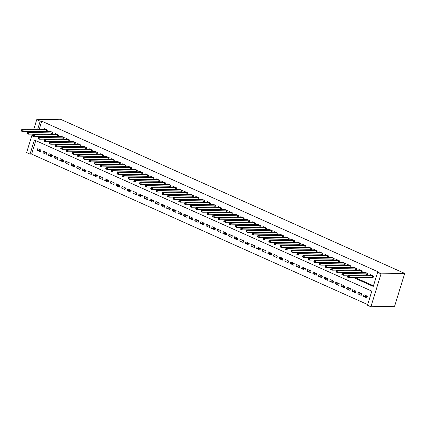 <?xml version="1.0" encoding="UTF-8"?>
<svg xmlns="http://www.w3.org/2000/svg" width="426" height="426" viewBox="0 0 426 426"><rect width="100%" height="100%" fill="white"/><g stroke="black" fill="none" stroke-linecap="round" stroke-linejoin="round"><path stroke-width="0.64" d="M35.768 140.628L31.625 154.084L367.681 304.585M31.625 154.084L30.049 154.116L26.62 152.577L32.301 134.11M30.049 154.116L34.389 140.01L371.823 291.128L367.484 305.234L370.913 306.768L394.577 306.326L404.7 273.423L60.401 119.232L36.742 119.674L40.172 121.208L37.76 129.057M46.264 154.34L46.78 152.662L43.409 151.15L42.893 152.827L46.264 154.34M57.515 159.377L58.032 157.695L54.656 156.188L54.139 157.865L57.515 159.377M68.762 164.415L69.278 162.732L65.902 161.225L65.386 162.902L68.762 164.415M80.008 169.452L80.525 167.769L77.154 166.262L76.637 167.94L80.008 169.452M91.255 174.49L91.771 172.807L88.4 171.3L87.884 172.977L91.255 174.49M102.506 179.527L103.023 177.844L99.647 176.332L99.13 178.015L102.506 179.527M113.753 184.565L114.269 182.882L110.893 181.37L110.377 183.052L113.753 184.565M124.999 189.597L125.516 187.919L122.145 186.407L121.628 188.09L124.999 189.597M136.251 194.634L136.767 192.957L133.391 191.444L132.875 193.127L136.251 194.634M147.497 199.672L148.014 197.994L144.638 196.482L144.121 198.165L147.497 199.672M158.744 204.709L159.26 203.032L155.884 201.519L155.368 203.202L158.744 204.709M169.99 209.746L170.506 208.069L167.136 206.557L166.619 208.234L169.99 209.746M181.242 214.784L181.758 213.106L178.382 211.594L177.866 213.272L181.242 214.784M192.488 219.821L193.005 218.144L189.629 216.632L189.112 218.309L192.488 219.821M203.734 224.859L204.251 223.181L200.875 221.669L200.358 223.346L203.734 224.859M214.981 229.896L215.497 228.219L212.127 226.707L211.61 228.384L214.981 229.896M226.233 234.934L226.749 233.256L223.373 231.744L222.857 233.421L226.233 234.934M237.479 239.971L237.996 238.294L234.619 236.781L234.103 238.459L237.479 239.971M248.725 245.009L249.242 243.331L245.871 241.819L245.355 243.496L248.725 245.009M259.972 250.046L260.488 248.369L257.118 246.856L256.601 248.534L259.972 250.046M271.224 255.083L271.74 253.406L268.364 251.894L267.847 253.571L271.224 255.083M282.47 260.121L282.986 258.444L279.61 256.931L279.094 258.609L282.47 260.121M293.716 265.158L294.233 263.476L290.862 261.969L290.346 263.646L293.716 265.158M304.968 270.196L305.485 268.513L302.109 267.006L301.592 268.684L304.968 270.196M316.214 275.233L316.731 273.551L313.355 272.044L312.838 273.721L316.214 275.233M327.461 280.271L327.977 278.588L324.601 277.081L324.085 278.758L327.461 280.271M338.707 285.308L339.224 283.625L335.853 282.113L335.337 283.796L338.707 285.308M349.959 290.346L350.476 288.663L347.099 287.151L346.583 288.833L349.959 290.346M361.205 295.378L361.722 293.7L358.346 292.188L357.829 293.871L361.205 295.378M366.829 297.896L367.345 296.219L363.969 294.707L363.453 296.389L366.829 297.896M355.582 292.859L356.099 291.182L352.723 289.669L352.206 291.352L355.582 292.859M344.33 287.827L344.847 286.144L341.476 284.632L340.96 286.315L344.33 287.827M333.084 282.789L333.601 281.107L330.23 279.6L329.713 281.277L333.084 282.789M321.838 277.752L322.354 276.069L318.978 274.562L318.462 276.24L321.838 277.752M310.591 272.715L311.108 271.032L307.732 269.525L307.215 271.202L310.591 272.715M299.34 267.677L299.856 265.994L296.485 264.487L295.969 266.165L299.34 267.677M288.093 262.64L288.61 260.957L285.234 259.45L284.717 261.127L288.093 262.64M276.847 257.602L277.363 255.925L273.987 254.413L273.471 256.09L276.847 257.602M265.6 252.565L266.117 250.887L262.741 249.375L262.224 251.052L265.6 252.565M254.349 247.527L254.865 245.85L251.494 244.338L250.978 246.015L254.349 247.527M243.102 242.49L243.619 240.812L240.243 239.3L239.726 240.978L243.102 242.49M231.856 237.452L232.372 235.775L228.996 234.263L228.48 235.94L231.856 237.452M220.609 232.415L221.126 230.738L217.75 229.225L217.233 230.903L220.609 232.415M209.358 227.377L209.874 225.7L206.504 224.188L205.987 225.865L209.358 227.377M198.111 222.34L198.628 220.663L195.252 219.15L194.735 220.828L198.111 222.34M186.865 217.303L187.381 215.625L184.005 214.113L183.489 215.79L186.865 217.303M175.613 212.265L176.13 210.588L172.759 209.075L172.242 210.753L175.613 212.265M164.367 207.228L164.883 205.55L161.513 204.038L160.996 205.721L164.367 207.228M153.12 202.19L153.637 200.513L150.261 199.001L149.744 200.683L153.12 202.19M141.874 197.153L142.39 195.475L139.014 193.963L138.498 195.646L141.874 197.153M130.622 192.115L131.139 190.438L127.768 188.926L127.252 190.608L130.622 192.115M119.376 187.078L119.892 185.401L116.516 183.888L116 185.571L119.376 187.078M108.129 182.046L108.646 180.363L105.27 178.851L104.753 180.533L108.129 182.046M96.883 177.008L97.4 175.326L94.024 173.819L93.507 175.496L96.883 177.008M85.631 171.971L86.148 170.288L82.777 168.781L82.261 170.459L85.631 171.971M74.385 166.933L74.901 165.251L71.525 163.744L71.009 165.421L74.385 166.933M63.139 161.896L63.655 160.213L60.279 158.706L59.762 160.384L63.139 161.896M51.892 156.859L52.409 155.176L49.033 153.669L48.516 155.346L51.892 156.859M40.64 151.821L41.157 150.144L37.786 148.631L37.27 150.309L40.64 151.821M353.676 277.651L373.267 286.426L377.606 272.326L379.183 272.294L41.748 121.181L40.172 121.208M377.606 272.326L381.036 273.859L404.7 273.423M370.913 306.768L381.036 273.859M38.734 136.613L39.373 136.895M44.357 139.132L44.996 139.414M49.98 141.65L50.625 141.933M55.609 144.169L56.248 144.451M61.232 146.688L61.871 146.97M66.855 149.206L67.494 149.489M72.479 151.725L73.118 152.007M78.102 154.244L78.741 154.526M83.725 156.757L84.364 157.045M89.348 159.276L89.987 159.564M94.977 161.795L95.616 162.082M100.6 164.314L101.239 164.601M106.223 166.832L106.862 167.12M111.846 169.351L112.485 169.639M117.469 171.87L118.109 172.157M123.093 174.388L123.732 174.676M128.716 176.907L129.355 177.195M134.344 179.426L134.983 179.713M139.968 181.945L140.607 182.232M145.591 184.463L146.23 184.751M151.214 186.982L151.853 187.27M156.837 189.501L157.476 189.788M162.46 192.019L163.099 192.307M168.084 194.538L168.723 194.826M173.707 197.057L174.346 197.345M179.335 199.576L179.974 199.863M184.959 202.094L185.598 202.382M190.582 204.613L191.221 204.901M196.205 207.132L196.844 207.419M201.828 209.651L202.467 209.938M207.451 212.169L208.09 212.457M213.075 214.688L213.714 214.976M218.703 217.207L219.342 217.494M224.326 219.725L224.965 220.013M229.949 222.244L230.588 222.532M235.573 224.763L236.212 225.05M241.196 227.282L241.835 227.569M246.819 229.8L247.458 230.088M252.442 232.319L253.081 232.607M258.065 234.838L258.704 235.125M263.694 237.357L264.333 237.639M269.317 239.875L269.956 240.157M274.94 242.394L275.579 242.676M280.564 244.913L281.203 245.195M286.187 247.431L286.826 247.714M291.81 249.95L292.449 250.232M297.433 252.469L298.072 252.751M303.062 254.988L303.701 255.27M308.685 257.506L309.324 257.789M314.308 260.025L314.947 260.307M319.931 262.538L320.57 262.826M325.555 265.057L326.194 265.345M331.178 267.576L331.817 267.863M336.801 270.095L337.44 270.382M342.424 272.613L343.063 272.901M348.053 275.132L348.692 275.42M37.041 131.394L36.945 131.698M36.226 134.036L36.135 134.334M36.742 119.674L33.83 129.131M33.111 131.469L33.02 131.767M40.31 136.581L40.949 136.868M45.939 139.1L46.578 139.387M51.562 141.618L52.201 141.906M57.185 144.137L57.824 144.425M62.808 146.656L63.447 146.943M68.432 149.175L69.071 149.462M74.055 151.693L74.694 151.981M79.678 154.212L80.317 154.5M85.306 156.731L85.945 157.018M90.93 159.249L91.569 159.537M96.553 161.768L97.192 162.056M102.176 164.287L102.815 164.574M107.799 166.806L108.438 167.093M113.422 169.324L114.061 169.612M119.046 171.843L119.685 172.131M124.669 174.362L125.313 174.649M130.297 176.881L130.936 177.168M135.921 179.399L136.56 179.687M141.544 181.918L142.183 182.2M147.167 184.437L147.806 184.719M152.79 186.955L153.429 187.238M158.413 189.474L159.052 189.756M164.037 191.993L164.676 192.275M169.665 194.512L170.304 194.794M175.288 197.03L175.927 197.313M180.912 199.549L181.551 199.831M186.535 202.068L187.174 202.35M192.158 204.586L192.797 204.869M197.781 207.105L198.42 207.387M203.404 209.619L204.043 209.906M209.028 212.137L209.672 212.425M214.656 214.656L215.295 214.944M220.279 217.175L220.918 217.462M225.902 219.694L226.541 219.981M231.526 222.212L232.165 222.5M237.149 224.731L237.788 225.019M242.772 227.25L243.411 227.537M248.395 229.768L249.034 230.056M254.024 232.287L254.663 232.575M259.647 234.806L260.286 235.093M265.27 237.325L265.909 237.612M270.893 239.843L271.532 240.131M276.517 242.362L277.156 242.65M282.14 244.881L282.779 245.168M287.763 247.399L288.402 247.687M293.386 249.918L294.031 250.206M299.015 252.437L299.654 252.725M304.638 254.956L305.277 255.243M310.261 257.474L310.9 257.762M315.884 259.993L316.523 260.281M321.508 262.512L322.147 262.799M327.131 265.031L327.77 265.318M332.754 267.549L333.393 267.837M338.382 270.068L339.021 270.356M344.006 272.587L344.645 272.874M349.629 275.105L350.268 275.393M355.252 277.624L373.469 285.782M41.748 121.181L39.336 129.03M38.617 131.368L38.521 131.666M37.802 134.004L37.712 134.307M46.892 131.512L47.355 129.994L43.984 128.482L43.841 128.945M46.493 131.517L45.854 131.235M52.515 134.03L52.978 132.513L49.608 131L49.464 131.464M52.121 134.036L51.482 133.753M58.138 136.549L58.602 135.031L55.231 133.519L55.087 133.982M57.744 136.554L57.105 136.267M63.762 139.068L64.23 137.55L60.854 136.038L60.71 136.501M63.367 139.073L62.728 138.785M69.385 141.586L69.853 140.069L66.477 138.556L66.334 139.02M68.991 141.592L68.352 141.304M75.008 144.105L75.477 142.588L72.1 141.075L71.962 141.538M74.614 144.11L73.975 143.823M80.631 146.624L81.1 145.106L77.724 143.594L77.585 144.057M80.237 146.629L79.598 146.342M86.26 149.143L86.723 147.625L83.347 146.113L83.208 146.576M85.86 149.148L85.221 148.86M91.883 151.661L92.346 150.144L88.975 148.631L88.832 149.095M91.484 151.667L90.844 151.379M97.506 154.18L97.969 152.662L94.599 151.15L94.455 151.613M97.112 154.185L96.473 153.898M103.129 156.699L103.598 155.181L100.222 153.669L100.078 154.132M102.735 156.704L102.096 156.417M108.752 159.218L109.221 157.7L105.845 156.188L105.701 156.651M108.358 159.223L107.719 158.935M114.376 161.736L114.844 160.219L111.468 158.706L111.324 159.17M113.982 161.742L113.343 161.454M119.999 164.255L120.467 162.737L117.091 161.225L116.953 161.688M119.605 164.26L118.966 163.973M125.622 166.774L126.091 165.256L122.715 163.744L122.576 164.207M125.228 166.779L124.589 166.491M131.251 169.292L131.714 167.775L128.343 166.262L128.199 166.726M130.851 169.298L130.212 169.01M136.874 171.811L137.337 170.293L133.966 168.781L133.823 169.244M136.48 171.816L135.841 171.529M142.497 174.33L142.96 172.812L139.59 171.3L139.446 171.763M142.103 174.335L141.464 174.048M148.12 176.843L148.589 175.331L145.213 173.819L145.069 174.282M147.726 176.854L147.087 176.566M153.743 179.362L154.212 177.85L150.836 176.337L150.692 176.795M153.349 179.373L152.71 179.085M159.367 181.881L159.835 180.368L156.459 178.856L156.321 179.314M158.973 181.891L158.334 181.604M164.99 184.399L165.458 182.887L162.082 181.375L161.944 181.833M164.596 184.41L163.957 184.123M170.618 186.918L171.082 185.401L167.706 183.894L167.567 184.351M170.219 186.929L169.58 186.641M176.242 189.437L176.705 187.919L173.334 186.412L173.19 186.87M175.842 189.448L175.203 189.16M181.865 191.956L182.328 190.438L178.957 188.931L178.814 189.389M181.471 191.966L180.832 191.679M187.488 194.474L187.957 192.957L184.58 191.45L184.437 191.908M187.094 194.485L186.455 194.197M193.111 196.993L193.58 195.475L190.204 193.968L190.06 194.426M192.717 197.004L192.078 196.716M198.734 199.512L199.203 197.994L195.827 196.487L195.683 196.945M198.34 199.522L197.701 199.235M204.358 202.03L204.826 200.513L201.45 199.006L201.312 199.464M203.963 202.041L203.324 201.754M209.981 204.549L210.449 203.032L207.073 201.525L206.935 201.983M209.587 204.56L208.948 204.272M215.609 207.068L216.073 205.55L212.702 204.043L212.558 204.501M215.21 207.079L214.571 206.791M221.232 209.587L221.696 208.069L218.325 206.557L218.181 207.02M220.838 209.597L220.199 209.31M226.856 212.105L227.319 210.588L223.948 209.075L223.804 209.539M226.462 212.116L225.823 211.828M232.479 214.624L232.947 213.106L229.571 211.594L229.428 212.057M232.085 214.635L231.446 214.347M238.102 217.143L238.571 215.625L235.195 214.113L235.051 214.576M237.708 217.148L237.069 216.866M243.725 219.662L244.194 218.144L240.818 216.632L240.679 217.095M243.331 219.667L242.692 219.385M249.348 222.18L249.817 220.663L246.441 219.15L246.303 219.614M248.954 222.186L248.315 221.903M254.977 224.699L255.44 223.181L252.064 221.669L251.926 222.132M254.578 224.704L253.939 224.422M260.6 227.218L261.063 225.7L257.693 224.188L257.549 224.651M260.206 227.223L259.562 226.941M266.223 229.736L266.687 228.219L263.316 226.707L263.172 227.17M265.829 229.742L265.19 229.46M271.847 232.255L272.315 230.738L268.939 229.225L268.795 229.689M271.453 232.261L270.814 231.978M277.47 234.774L277.938 233.256L274.562 231.744L274.419 232.207M277.076 234.779L276.437 234.497M283.093 237.293L283.562 235.775L280.186 234.263L280.042 234.726M282.699 237.298L282.06 237.016M288.716 239.811L289.185 238.294L285.809 236.781L285.67 237.245M288.322 239.817L287.683 239.534M294.339 242.33L294.808 240.812L291.432 239.3L291.293 239.763M293.945 242.335L293.306 242.048M299.968 244.849L300.431 243.331L297.06 241.819L296.917 242.282M299.569 244.854L298.93 244.567M305.591 247.368L306.054 245.85L302.684 244.338L302.54 244.801M305.197 247.373L304.558 247.085M311.214 249.886L311.683 248.369L308.307 246.856L308.163 247.32M310.82 249.892L310.181 249.604M316.837 252.405L317.306 250.887L313.93 249.375L313.786 249.838M316.443 252.41L315.804 252.123M322.461 254.924L322.929 253.406L319.553 251.894L319.409 252.357M322.067 254.929L321.428 254.641M328.084 257.442L328.553 255.925L325.176 254.413L325.038 254.876M327.69 257.448L327.051 257.16M333.707 259.961L334.176 258.444L330.8 256.931L330.661 257.395M333.313 259.966L332.674 259.679M339.336 262.48L339.799 260.962L336.423 259.45L336.284 259.913M338.936 262.485L338.297 262.198M344.959 264.999L345.422 263.481L342.051 261.969L341.908 262.432M344.565 265.004L343.92 264.716M350.582 267.517L351.045 266L347.675 264.487L347.531 264.951M350.188 267.523L349.549 267.235M356.205 270.036L356.674 268.518L353.298 267.006L353.154 267.469M355.811 270.041L355.172 269.754M361.828 272.555L362.297 271.037L358.921 269.525L358.777 269.988M361.434 272.56L360.795 272.273M367.452 275.074L367.92 273.556L364.544 272.044L364.4 272.507M367.058 275.079L366.419 274.791M372.042 277.31L373.027 277.752L373.543 276.075L370.167 274.562L370.029 275.026M367.313 296.315L363.453 296.389M361.69 293.796L357.829 293.871M356.067 291.277L352.206 291.352M350.444 288.759L346.583 288.833M344.82 286.24L340.96 286.315M339.197 283.721L335.337 283.796M333.574 281.203L329.713 281.277M327.951 278.684L324.085 278.758M322.322 276.165L318.462 276.24M316.699 273.646L312.838 273.721M311.076 271.128L307.215 271.202M305.453 268.609L301.592 268.684M299.829 266.09L295.969 266.165M294.206 263.572L290.346 263.646M288.583 261.053L284.717 261.127M282.955 258.539L279.094 258.609M277.331 256.021L273.471 256.09M271.708 253.502L267.847 253.571M266.085 250.983L262.224 251.052M260.462 248.464L256.601 248.534M254.839 245.946L250.978 246.015M249.215 243.427L245.355 243.496M243.592 240.908L239.726 240.978M237.964 238.39L234.103 238.459M232.34 235.871L228.48 235.94M226.717 233.352L222.857 233.421M221.094 230.833L217.233 230.903M215.471 228.315L211.61 228.384M209.848 225.796L205.987 225.865M204.224 223.277L200.358 223.346M198.596 220.759L194.735 220.828M192.973 218.24L189.112 218.309M187.349 215.721L183.489 215.79M181.726 213.202L177.866 213.272M176.103 210.684L172.242 210.753M170.48 208.165L166.619 208.234M164.857 205.646L160.996 205.721M159.233 203.127L155.368 203.202M153.605 200.609L149.744 200.683M147.982 198.09L144.121 198.165M142.359 195.571L138.498 195.646M136.735 193.053L132.875 193.127M131.112 190.534L127.252 190.608M125.489 188.015L121.628 188.09M119.866 185.496L116 185.571M114.237 182.978L110.377 183.052M108.614 180.459L104.753 180.533M102.991 177.94L99.13 178.015M97.368 175.421L93.507 175.496M91.744 172.903L87.884 172.977M86.121 170.384L82.261 170.459M80.498 167.865L76.637 167.94M74.875 165.347L71.009 165.421M69.246 162.828L65.386 162.902M63.623 160.309L59.762 160.384M58 157.79L54.139 157.865M52.377 155.272L48.516 155.346M46.753 152.758L42.893 152.827M41.13 150.24L37.27 150.309M372.558 275.633L349.411 276.064L348.005 275.436L371.152 275.004M373.128 277.427L348.894 277.741L347.488 277.113L347.552 276.804L348.111 277.06L348.319 276.389L347.76 276.133L347.552 276.804M348.319 276.389L349.411 276.064L348.894 277.741L348.111 277.06M348.005 275.436L347.76 276.133M366.935 273.114L343.787 273.545L342.382 272.917L365.529 272.486M367.5 274.914L343.271 275.223L341.865 274.594L341.929 274.291L342.488 274.541L342.696 273.87L342.131 273.614L341.929 274.291M342.696 273.87L343.787 273.545L343.271 275.223L342.488 274.541M342.382 272.917L342.131 273.614M361.312 270.595L338.164 271.027L336.753 270.398L359.906 269.967M361.876 272.395L337.648 272.704L336.236 272.076L336.306 271.772L336.865 272.022L337.072 271.351L336.508 271.096L336.306 271.772M337.072 271.351L338.164 271.027L337.648 272.704L336.865 272.022M336.753 270.398L336.508 271.096M355.689 268.076L332.536 268.508L331.13 267.879L354.283 267.448M356.253 269.876L332.019 270.185L330.613 269.557L330.677 269.253L331.242 269.504L331.449 268.833L330.885 268.577L330.677 269.253M331.449 268.833L332.536 268.508L332.019 270.185L331.242 269.504M331.13 267.879L330.885 268.577M350.065 265.558L326.912 265.989L325.507 265.361L348.66 264.929M350.63 267.358L326.396 267.666L324.99 267.038L325.054 266.735L325.618 266.985L325.826 266.314L325.262 266.058L325.054 266.735M325.826 266.314L326.912 265.989L326.396 267.666L325.618 266.985M325.507 265.361L325.262 266.058M344.437 263.039L321.289 263.47L319.883 262.842L343.031 262.411M345.007 264.839L320.773 265.148L319.367 264.519L319.431 264.216L319.995 264.466L320.203 263.795L319.638 263.54L319.431 264.216M320.203 263.795L321.289 263.47L320.773 265.148L319.995 264.466M319.883 262.842L319.638 263.54M338.814 260.52L315.666 260.952L314.26 260.323L337.408 259.892M339.384 262.32L315.149 262.629L313.744 262.001L313.808 261.697L314.372 261.947L314.574 261.276L314.015 261.026L313.808 261.697M314.574 261.276L315.666 260.952L315.149 262.629L314.372 261.947M314.26 260.323L314.015 261.026M333.191 258.002L310.043 258.433L308.637 257.805L331.785 257.373M333.76 259.801L309.526 260.11L308.12 259.482L308.184 259.178L308.743 259.429L308.951 258.758L308.392 258.507L308.184 259.178M308.951 258.758L310.043 258.433L309.526 260.11L308.743 259.429M308.637 257.805L308.392 258.507M327.567 255.483L304.42 255.914L303.014 255.286L326.162 254.855M328.137 257.283L303.903 257.592L302.497 256.963L302.561 256.66L303.12 256.91L303.328 256.239L302.769 255.989L302.561 256.66M303.328 256.239L304.42 255.914L303.903 257.592L303.12 256.91M303.014 255.286L302.769 255.989M321.944 252.964L298.796 253.395L297.391 252.767L320.538 252.336M322.509 254.764L298.28 255.073L296.874 254.444L296.938 254.141L297.497 254.391L297.705 253.72L297.14 253.47L296.938 254.141M297.705 253.72L298.796 253.395L298.28 255.073L297.497 254.391M297.391 252.767L297.14 253.47M316.321 250.445L293.168 250.877L291.762 250.248L314.915 249.817M316.885 252.245L292.651 252.554L291.246 251.926L291.309 251.622L291.874 251.872L292.082 251.202L291.517 250.951L291.309 251.622M292.082 251.202L293.168 250.877L292.651 252.554L291.874 251.872M291.762 250.248L291.517 250.951M310.698 247.927L287.545 248.358L286.139 247.73L309.292 247.298M311.262 249.727L287.028 250.035L285.622 249.407L285.686 249.103L286.251 249.354L286.458 248.683L285.894 248.433L285.686 249.103M286.458 248.683L287.545 248.358L287.028 250.035L286.251 249.354M286.139 247.73L285.894 248.433M305.075 245.408L281.921 245.839L280.516 245.211L303.669 244.78M305.639 247.208L281.405 247.517L279.999 246.888L280.063 246.585L280.627 246.835L280.835 246.164L280.271 245.914L280.063 246.585M280.835 246.164L281.921 245.839L281.405 247.517L280.627 246.835M280.516 245.211L280.271 245.914M299.446 242.889L276.298 243.321L274.892 242.692L298.04 242.261M300.016 244.689L275.782 244.998L274.376 244.37L274.44 244.066L275.004 244.316L275.207 243.645L274.648 243.395L274.44 244.066M275.207 243.645L276.298 243.321L275.782 244.998L275.004 244.316M274.892 242.692L274.648 243.395M293.823 240.37L270.675 240.802L269.269 240.173L292.417 239.742M294.393 242.17L270.159 242.479L268.753 241.851L268.817 241.547L269.381 241.798L269.583 241.127L269.024 240.876L268.817 241.547M269.583 241.127L270.675 240.802L270.159 242.479L269.381 241.798M269.269 240.173L269.024 240.876M288.2 237.852L265.052 238.283L263.646 237.655L286.794 237.223M288.769 239.652L264.535 239.96L263.13 239.332L263.193 239.029L263.753 239.279L263.96 238.608L263.401 238.358L263.193 239.029M263.96 238.608L265.052 238.283L264.535 239.96L263.753 239.279M263.646 237.655L263.401 238.358M282.576 235.333L259.429 235.764L258.023 235.136L281.171 234.705M283.141 237.133L258.912 237.442L257.506 236.813L257.57 236.51L258.129 236.76L258.337 236.089L257.773 235.839L257.57 236.51M258.337 236.089L259.429 235.764L258.912 237.442L258.129 236.76M258.023 235.136L257.773 235.839M276.953 232.814L253.805 233.246L252.394 232.617L275.547 232.186M277.518 234.614L253.289 234.923L251.878 234.295L251.947 233.991L252.506 234.241L252.714 233.57L252.149 233.32L251.947 233.991M252.714 233.57L253.805 233.246L253.289 234.923L252.506 234.241M252.394 232.617L252.149 233.32M271.33 230.296L248.177 230.727L246.771 230.099L269.924 229.667M271.894 232.095L247.66 232.404L246.255 231.776L246.319 231.472L246.883 231.723L247.091 231.052L246.526 230.801L246.319 231.472M247.091 231.052L248.177 230.727L247.66 232.404L246.883 231.723M246.771 230.099L246.526 230.801M265.707 227.777L242.554 228.208L241.148 227.58L264.301 227.149M266.271 229.577L242.037 229.891L240.631 229.257L240.695 228.954L241.26 229.204L241.467 228.533L240.903 228.283L240.695 228.954M241.467 228.533L242.554 228.208L242.037 229.891L241.26 229.204M241.148 227.58L240.903 228.283M260.078 225.258L236.931 225.689L235.525 225.061L258.673 224.63M260.648 227.058L236.414 227.372L235.008 226.738L235.072 226.435L235.637 226.685L235.844 226.014L235.28 225.764L235.072 226.435M235.844 226.014L236.931 225.689L236.414 227.372L235.637 226.685M235.525 225.061L235.28 225.764M254.455 222.739L231.307 223.171L229.902 222.542L253.049 222.111M255.025 224.539L230.791 224.853L229.385 224.22L229.449 223.916L230.013 224.167L230.216 223.496L229.657 223.245L229.449 223.916M230.216 223.496L231.307 223.171L230.791 224.853L230.013 224.167M229.902 222.542L229.657 223.245M248.832 220.221L225.684 220.652L224.278 220.024L247.426 219.592M249.402 222.021L225.168 222.335L223.762 221.701L223.826 221.398L224.385 221.648L224.593 220.977L224.033 220.727L223.826 221.398M224.593 220.977L225.684 220.652L225.168 222.335L224.385 221.648M224.278 220.024L224.033 220.727M243.209 217.702L220.061 218.133L218.655 217.505L241.803 217.074M243.773 219.502L219.544 219.816L218.139 219.182L218.203 218.879L218.762 219.129L218.969 218.458L218.41 218.208L218.203 218.879M218.969 218.458L220.061 218.133L219.544 219.816L218.762 219.129M218.655 217.505L218.41 218.208M237.586 215.183L214.438 215.615L213.032 214.986L236.18 214.555M238.15 216.983L213.921 217.297L212.515 216.664L212.579 216.36L213.138 216.61L213.346 215.939L212.782 215.689L212.579 216.36M213.346 215.939L214.438 215.615L213.921 217.297L213.138 216.61M213.032 214.986L212.782 215.689M231.962 212.665L208.809 213.096L207.403 212.468L230.557 212.036M232.527 214.464L208.293 214.779L206.887 214.145L206.951 213.841L207.515 214.092L207.723 213.421L207.158 213.17L206.951 213.841M207.723 213.421L208.809 213.096L208.293 214.779L207.515 214.092M207.403 212.468L207.158 213.17M226.339 210.146L203.186 210.577L201.78 209.949L224.933 209.517M226.904 211.946L202.669 212.26L201.264 211.626L201.328 211.323L201.892 211.573L202.1 210.902L201.535 210.652L201.328 211.323M202.1 210.902L203.186 210.577L202.669 212.26L201.892 211.573M201.78 209.949L201.535 210.652M220.716 207.632L197.563 208.058L196.157 207.43L219.31 206.999M221.28 209.427L197.046 209.741L195.64 209.107L195.704 208.804L196.269 209.054L196.477 208.383L195.912 208.133L195.704 208.804M196.477 208.383L197.563 208.058L197.046 209.741L196.269 209.054M196.157 207.43L195.912 208.133M215.087 205.114L191.94 205.54L190.534 204.911L213.682 204.48M215.657 206.908L191.423 207.222L190.017 206.589L190.081 206.285L190.646 206.535L190.848 205.864L190.289 205.614L190.081 206.285M190.848 205.864L191.94 205.54L191.423 207.222L190.646 206.535M190.534 204.911L190.289 205.614M209.464 202.595L186.316 203.021L184.911 202.393L208.058 201.961M210.034 204.389L185.8 204.704L184.394 204.075L184.458 203.766L185.022 204.017L185.225 203.346L184.666 203.095L184.458 203.766M185.225 203.346L186.316 203.021L185.8 204.704L185.022 204.017M184.911 202.393L184.666 203.095M203.841 200.076L180.693 200.502L179.287 199.874L202.435 199.443M204.411 201.871L180.177 202.185L178.771 201.557L178.835 201.248L179.394 201.503L179.602 200.827L179.042 200.577L178.835 201.248M179.602 200.827L180.693 200.502L180.177 202.185L179.394 201.503M179.287 199.874L179.042 200.577M198.218 197.557L175.07 197.989L173.664 197.355L196.812 196.924M198.782 199.352L174.553 199.666L173.148 199.038L173.212 198.729L173.771 198.985L173.978 198.308L173.414 198.058L173.212 198.729M173.978 198.308L175.07 197.989L174.553 199.666L173.771 198.985M173.664 197.355L173.414 198.058M192.595 195.039L169.447 195.47L168.036 194.836L191.189 194.405M193.159 196.833L168.93 197.147L167.519 196.519L167.588 196.21L168.148 196.466L168.355 195.79L167.791 195.539L167.588 196.21M168.355 195.79L169.447 195.47L168.93 197.147L168.148 196.466M168.036 194.836L167.791 195.539M186.971 192.52L163.818 192.951L162.412 192.318L185.566 191.886M187.536 194.315L163.302 194.629L161.896 194L161.96 193.692L162.524 193.947L162.732 193.271L162.168 193.021L161.96 193.692M162.732 193.271L163.818 192.951L163.302 194.629L162.524 193.947M162.412 192.318L162.168 193.021M181.348 190.001L158.195 190.433L156.789 189.799L179.942 189.368M181.913 191.796L157.679 192.11L156.273 191.482L156.337 191.173L156.901 191.428L157.109 190.752L156.544 190.502L156.337 191.173M157.109 190.752L158.195 190.433L157.679 192.11L156.901 191.428M156.789 189.799L156.544 190.502M175.72 187.483L152.572 187.914L151.166 187.28L174.314 186.849M176.289 189.277L152.055 189.591L150.65 188.963L150.713 188.654L151.278 188.91L151.486 188.239L150.921 187.983L150.713 188.654M151.486 188.239L152.572 187.914L152.055 189.591L151.278 188.91M151.166 187.28L150.921 187.983M170.096 184.964L146.949 185.395L145.543 184.762L168.691 184.33M170.666 186.758L146.432 187.073L145.026 186.444L145.09 186.135L145.655 186.391L145.857 185.72L145.298 185.464L145.09 186.135M145.857 185.72L146.949 185.395L146.432 187.073L145.655 186.391M145.543 184.762L145.298 185.464M164.473 182.445L141.325 182.876L139.92 182.243L163.067 181.817M165.043 184.24L140.809 184.554L139.403 183.925L139.467 183.617L140.026 183.872L140.234 183.201L139.675 182.946L139.467 183.617M140.234 183.201L141.325 182.876L140.809 184.554L140.026 183.872M139.92 182.243L139.675 182.946M158.85 179.926L135.702 180.358L134.296 179.724L157.444 179.298M159.415 181.721L135.186 182.035L133.78 181.407L133.844 181.098L134.403 181.354L134.611 180.683L134.052 180.427L133.844 181.098M134.611 180.683L135.702 180.358L135.186 182.035L134.403 181.354M134.296 179.724L134.052 180.427M153.227 177.408L130.079 177.839L128.673 177.205L151.821 176.779M153.791 179.202L129.563 179.516L128.157 178.888L128.221 178.579L128.78 178.835L128.987 178.164L128.423 177.908L128.221 178.579M128.987 178.164L130.079 177.839L129.563 179.516L128.78 178.835M128.673 177.205L128.423 177.908M147.604 174.889L124.451 175.32L123.045 174.687L146.198 174.261M148.168 176.684L123.934 176.998L122.528 176.369L122.592 176.06L123.157 176.316L123.364 175.645L122.8 175.39L122.592 176.06M123.364 175.645L124.451 175.32L123.934 176.998L123.157 176.316M123.045 174.687L122.8 175.39M141.98 172.37L118.827 172.802L117.422 172.173L140.575 171.742M142.545 174.165L118.311 174.479L116.905 173.851L116.969 173.542L117.533 173.797L117.741 173.126L117.177 172.871L116.969 173.542M117.741 173.126L118.827 172.802L118.311 174.479L117.533 173.797M117.422 172.173L117.177 172.871M136.357 169.852L113.204 170.283L111.798 169.655L134.946 169.223M136.922 171.646L112.688 171.96L111.282 171.332L111.346 171.023L111.91 171.279L112.118 170.608L111.553 170.352L111.346 171.023M112.118 170.608L113.204 170.283L112.688 171.96L111.91 171.279M111.798 169.655L111.553 170.352M130.729 167.333L107.581 167.764L106.175 167.136L129.323 166.704M131.299 169.133L107.064 169.441L105.659 168.813L105.723 168.51L106.287 168.76L106.489 168.089L105.93 167.833L105.723 168.51M106.489 168.089L107.581 167.764L107.064 169.441L106.287 168.76M106.175 167.136L105.93 167.833M125.106 164.814L101.958 165.245L100.552 164.617L123.7 164.186M125.675 166.614L101.441 166.923L100.035 166.294L100.099 165.991L100.664 166.241L100.866 165.57L100.307 165.315L100.099 165.991M100.866 165.57L101.958 165.245L101.441 166.923L100.664 166.241M100.552 164.617L100.307 165.315M119.482 162.295L96.335 162.727L94.929 162.098L118.077 161.667M120.052 164.095L95.818 164.404L94.412 163.776L94.476 163.472L95.035 163.722L95.243 163.051L94.684 162.796L94.476 163.472M95.243 163.051L96.335 162.727L95.818 164.404L95.035 163.722M94.929 162.098L94.684 162.796M113.859 159.777L90.711 160.208L89.306 159.58L112.453 159.148M114.424 161.576L90.195 161.885L88.789 161.257L88.853 160.953L89.412 161.204L89.62 160.533L89.055 160.277L88.853 160.953M89.62 160.533L90.711 160.208L90.195 161.885L89.412 161.204M89.306 159.58L89.055 160.277M108.236 157.258L85.088 157.689L83.677 157.061L106.83 156.63M108.8 159.058L84.572 159.367L83.161 158.738L83.23 158.435L83.789 158.685L83.997 158.014L83.432 157.758L83.23 158.435M83.997 158.014L85.088 157.689L84.572 159.367L83.789 158.685M83.677 157.061L83.432 157.758M102.613 154.739L79.46 155.17L78.054 154.542L101.207 154.111M103.177 156.539L78.943 156.848L77.537 156.22L77.601 155.916L78.166 156.166L78.373 155.495L77.809 155.245L77.601 155.916M78.373 155.495L79.46 155.17L78.943 156.848L78.166 156.166M78.054 154.542L77.809 155.245M96.99 152.22L73.836 152.652L72.431 152.023L95.584 151.592M97.554 154.02L73.32 154.329L71.914 153.701L71.978 153.397L72.542 153.648L72.75 152.977L72.186 152.726L71.978 153.397M72.75 152.977L73.836 152.652L73.32 154.329L72.542 153.648M72.431 152.023L72.186 152.726M91.361 149.702L68.213 150.133L66.807 149.505L89.955 149.073M91.931 151.502L67.697 151.81L66.291 151.182L66.355 150.879L66.919 151.129L67.127 150.458L66.562 150.208L66.355 150.879M67.127 150.458L68.213 150.133L67.697 151.81L66.919 151.129M66.807 149.505L66.562 150.208M85.738 147.183L62.59 147.614L61.184 146.986L84.332 146.555M86.308 148.983L62.074 149.292L60.668 148.663L60.732 148.36L61.296 148.61L61.498 147.939L60.939 147.689L60.732 148.36M61.498 147.939L62.59 147.614L62.074 149.292L61.296 148.61M61.184 146.986L60.939 147.689M80.115 144.664L56.967 145.096L55.561 144.467L78.709 144.036M80.684 146.464L56.45 146.773L55.045 146.145L55.108 145.841L55.668 146.091L55.875 145.42L55.316 145.17L55.108 145.841M55.875 145.42L56.967 145.096L56.45 146.773L55.668 146.091M55.561 144.467L55.316 145.17M74.491 142.146L51.344 142.577L49.938 141.949L73.086 141.517M75.056 143.945L50.827 144.254L49.421 143.626L49.485 143.322L50.044 143.573L50.252 142.902L49.688 142.651L49.485 143.322M50.252 142.902L51.344 142.577L50.827 144.254L50.044 143.573M49.938 141.949L49.688 142.651M68.868 139.627L45.72 140.058L44.315 139.43L67.462 138.998M69.433 141.427L45.204 141.736L43.798 141.107L43.862 140.804L44.421 141.054L44.629 140.383L44.064 140.133L43.862 140.804M44.629 140.383L45.72 140.058L45.204 141.736L44.421 141.054M44.315 139.43L44.064 140.133M63.245 137.108L40.092 137.539L38.686 136.911L61.839 136.48M63.809 138.908L39.575 139.217L38.17 138.588L38.233 138.285L38.798 138.535L39.006 137.864L38.441 137.614L38.233 138.285M39.006 137.864L40.092 137.539L39.575 139.217L38.798 138.535M38.686 136.911L38.441 137.614M57.622 134.589L34.469 135.021L33.063 134.392L56.216 133.961M58.186 136.389L33.952 136.698L32.546 136.07L32.61 135.766L33.175 136.016L33.382 135.346L32.818 135.095L32.61 135.766M33.382 135.346L34.469 135.021L33.952 136.698L33.175 136.016M33.063 134.392L32.818 135.095M51.999 132.071L28.846 132.502L27.44 131.874L50.587 131.442M52.563 133.87L28.329 134.179L26.923 133.551L26.987 133.247L27.552 133.498L27.759 132.827L27.195 132.577L26.987 133.247M27.759 132.827L28.846 132.502L28.329 134.179L27.552 133.498M27.44 131.874L27.195 132.577M46.37 129.552L23.222 129.983L21.817 129.355L44.964 128.924M46.94 131.352L22.706 131.661L21.3 131.032L21.364 130.729L21.928 130.979L22.131 130.308L21.572 130.058L21.364 130.729M22.131 130.308L23.222 129.983L22.706 131.661L21.928 130.979M21.817 129.355L21.572 130.058M372.894 275.782L372.42 277.321M372.723 275.707L372.233 277.305M367.271 273.263L366.797 274.802M367.1 273.188L366.61 274.791M361.647 270.744L361.173 272.283M361.477 270.67L360.982 272.273M356.024 268.226L355.55 269.764M355.854 268.151L355.359 269.754M350.396 265.707L349.922 267.246M350.231 265.632L349.735 267.235M344.772 263.188L344.299 264.732M344.607 263.114L344.112 264.716M339.149 260.669L338.675 262.214M338.979 260.595L338.489 262.198M333.526 258.151L333.052 259.695M333.356 258.076L332.866 259.679M327.903 255.632L327.429 257.176M327.732 255.557L327.243 257.16M322.28 253.113L321.806 254.657M322.109 253.039L321.619 254.641M316.656 250.595L316.183 252.139M316.486 250.52L315.991 252.123M311.033 248.076L310.559 249.62M310.863 248.001L310.368 249.604M305.405 245.557L304.931 247.101M305.24 245.482L304.744 247.085M299.782 243.038L299.308 244.583M299.611 242.964L299.121 244.567M294.158 240.52L293.684 242.064M293.988 240.445L293.498 242.048M288.535 238.001L288.061 239.545M288.365 237.926L287.875 239.529M282.912 235.482L282.438 237.026M282.742 235.408L282.252 237.01M277.289 232.963L276.815 234.508M277.118 232.889L276.623 234.492M271.666 230.445L271.192 231.989M271.495 230.37L271 231.973M266.037 227.926L265.563 229.47M265.872 227.851L265.377 229.454M260.414 225.407L259.94 226.951M260.249 225.333L259.753 226.936M254.791 222.894L254.317 224.433M254.62 222.814L254.13 224.417M249.167 220.375L248.693 221.914M248.997 220.295L248.507 221.898M243.544 217.856L243.07 219.395M243.374 217.777L242.884 219.379M237.921 215.338L237.447 216.877M237.751 215.258L237.255 216.861M232.298 212.819L231.824 214.358M232.127 212.739L231.632 214.342M226.675 210.3L226.201 211.839M226.504 210.22L226.009 211.823M221.046 207.781L220.572 209.32M220.881 207.702L220.386 209.304M215.423 205.263L214.949 206.802M215.252 205.183L214.763 206.786M209.8 202.744L209.326 204.283M209.629 202.664L209.139 204.267M204.176 200.225L203.703 201.764M204.006 200.145L203.516 201.748M198.553 197.707L198.079 199.246M198.383 197.632L197.893 199.23M192.93 195.188L192.456 196.727M192.76 195.113L192.264 196.711M187.307 192.669L186.833 194.208M187.136 192.595L186.641 194.192M181.678 190.15L181.204 191.689M181.513 190.076L181.018 191.673M176.055 187.632L175.581 189.171M175.89 187.557L175.395 189.155M170.432 185.113L169.958 186.652M170.262 185.038L169.772 186.636M164.809 182.594L164.335 184.133M164.638 182.52L164.148 184.117M159.186 180.076L158.712 181.614M159.015 180.001L158.525 181.598M153.562 177.557L153.088 179.096M153.392 177.482L152.897 179.08M147.939 175.038L147.465 176.577M147.769 174.964L147.274 176.561M142.316 172.519L141.842 174.058M142.146 172.445L141.65 174.042M136.687 170.001L136.214 171.54M136.522 169.926L136.027 171.524M131.064 167.482L130.59 169.021M130.894 167.407L130.404 169.01M125.441 164.963L124.967 166.502M125.271 164.889L124.781 166.491M119.818 162.444L119.344 163.983M119.647 162.37L119.158 163.973M114.195 159.926L113.721 161.465M114.024 159.851L113.534 161.454M108.571 157.407L108.097 158.951M108.401 157.332L107.906 158.935M102.948 154.888L102.474 156.433M102.778 154.814L102.283 156.417M97.32 152.37L96.846 153.914M97.155 152.295L96.659 153.898M91.696 149.851L91.223 151.395M91.531 149.776L91.036 151.379M86.073 147.332L85.599 148.876M85.903 147.258L85.413 148.86M80.45 144.813L79.976 146.358M80.28 144.739L79.79 146.342M74.827 142.295L74.353 143.839M74.656 142.22L74.167 143.823M69.204 139.776L68.73 141.32M69.033 139.701L68.538 141.304M63.581 137.257L63.107 138.801M63.41 137.183L62.915 138.785M57.957 134.738L57.478 136.283M57.787 134.664L57.292 136.267M52.329 132.22L51.855 133.764M52.164 132.145L51.668 133.748M46.706 129.701L46.232 131.245M46.535 129.626L46.045 131.229"/></g></svg>
